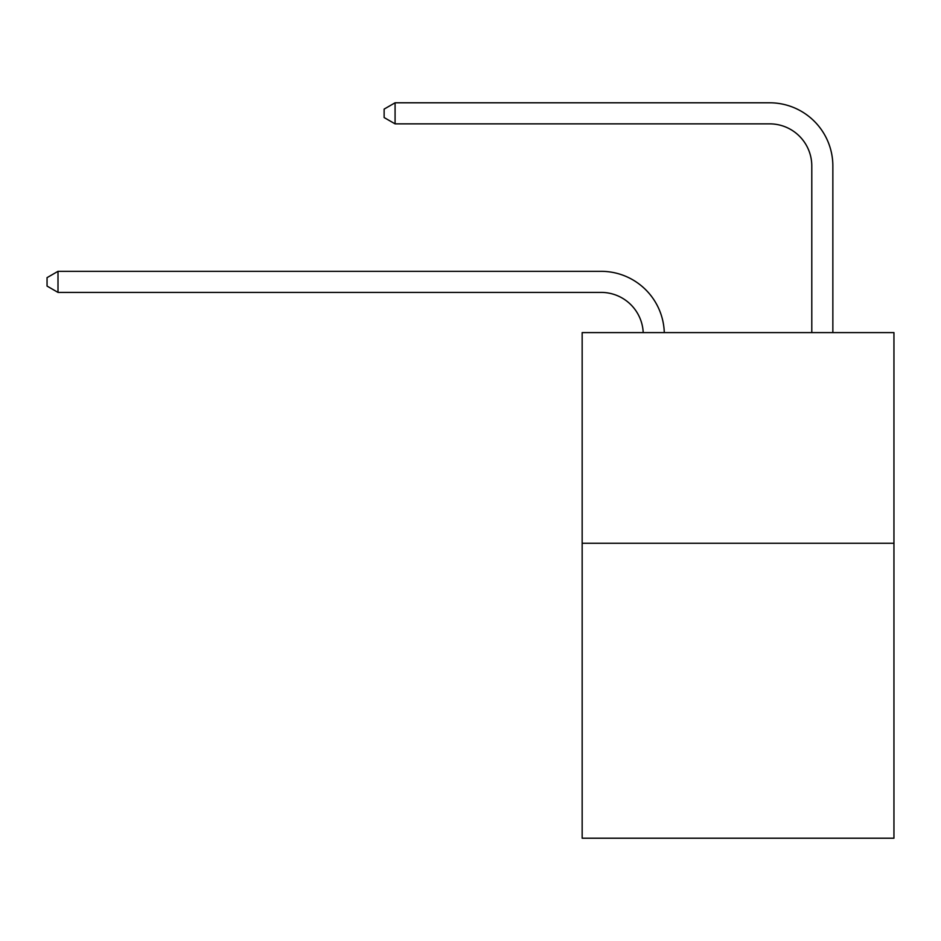 <?xml version="1.0" encoding="UTF-8"?>
<svg xmlns="http://www.w3.org/2000/svg" width="941" height="941" viewBox="0 0 941 941"><rect width="100%" height="100%" fill="white"/><g stroke="black" fill="none" stroke-linecap="round" stroke-linejoin="round"><path stroke-width="1.41" d="M893.95 543.263L893.95 838.208L582.161 838.208L582.161 332.596L893.95 332.596L893.95 543.263L582.161 543.263M643.209 332.596A42.133 42.133 0 0 0 601.111 292.404A42.133 42.133 0 0 1 643.209 332.596A42.133 42.133 0 0 0 601.111 292.404A42.133 42.133 0 0 1 643.209 332.596A42.133 42.133 0 0 0 601.111 292.404A42.133 42.133 0 0 1 643.209 332.596A42.133 42.133 0 0 0 601.111 292.404A42.133 42.133 0 0 1 643.209 332.596A42.133 42.133 0 0 0 601.111 292.404A42.133 42.133 0 0 1 643.209 332.596A42.133 42.133 0 0 0 601.111 292.404A42.133 42.133 0 0 1 643.209 332.596A42.133 42.133 0 0 0 601.111 292.404A42.133 42.133 0 0 1 643.209 332.596A42.133 42.133 0 0 0 601.111 292.404A42.133 42.133 0 0 1 643.209 332.596A42.133 42.133 0 0 0 601.111 292.404A42.133 42.133 0 0 1 643.209 332.596A42.133 42.133 0 0 0 601.111 292.404A42.133 42.133 0 0 1 643.209 332.596A42.133 42.133 0 0 0 601.111 292.404L58.001 292.404L47.05 286.076L47.05 277.654L58.001 271.326L601.111 271.326A63.2 63.2 0 0 1 664.287 332.596M811.789 332.596L811.789 165.992A42.133 42.133 0 0 0 769.656 123.859L395.079 123.859L384.128 117.543L384.128 109.109L395.079 102.792L769.656 102.792A63.2 63.2 1.2 0 1 832.856 165.992L832.856 332.596M58.001 271.326L601.111 271.326L58.001 271.326L601.111 271.326L58.001 271.326L601.111 271.326L58.001 271.326L601.111 271.326L58.001 271.326L601.111 271.326L58.001 271.326L601.111 271.326L58.001 271.326L601.111 271.326L58.001 271.326L601.111 271.326L58.001 271.326L601.111 271.326L58.001 271.326L601.111 271.326L58.001 271.326L58.001 292.404M811.789 165.992A42.133 42.133 -178.8 0 0 769.656 123.859A42.133 42.133 -178.8 0 1 811.789 165.992A42.133 42.133 -178.8 0 0 769.656 123.859A42.133 42.133 -178.8 0 1 811.789 165.992A42.133 42.133 -178.8 0 0 769.656 123.859A42.133 42.133 -178.8 0 1 811.789 165.992A42.133 42.133 -178.8 0 0 769.656 123.859A42.133 42.133 -178.8 0 1 811.789 165.992A42.133 42.133 -178.8 0 0 769.656 123.859A42.133 42.133 -178.8 0 1 811.789 165.992A42.133 42.133 -178.8 0 0 769.656 123.859A42.133 42.133 -178.8 0 1 811.789 165.992A42.133 42.133 -178.8 0 0 769.656 123.859A42.133 42.133 -178.8 0 1 811.789 165.992A42.133 42.133 -178.8 0 0 769.656 123.859A42.133 42.133 -178.8 0 1 811.789 165.992A42.133 42.133 -178.8 0 0 769.656 123.859A42.133 42.133 -178.8 0 1 811.789 165.992A42.133 42.133 -178.8 0 0 769.656 123.859A42.133 42.133 -178.8 0 1 811.789 165.992M395.079 102.792L395.079 123.859"/></g></svg>
